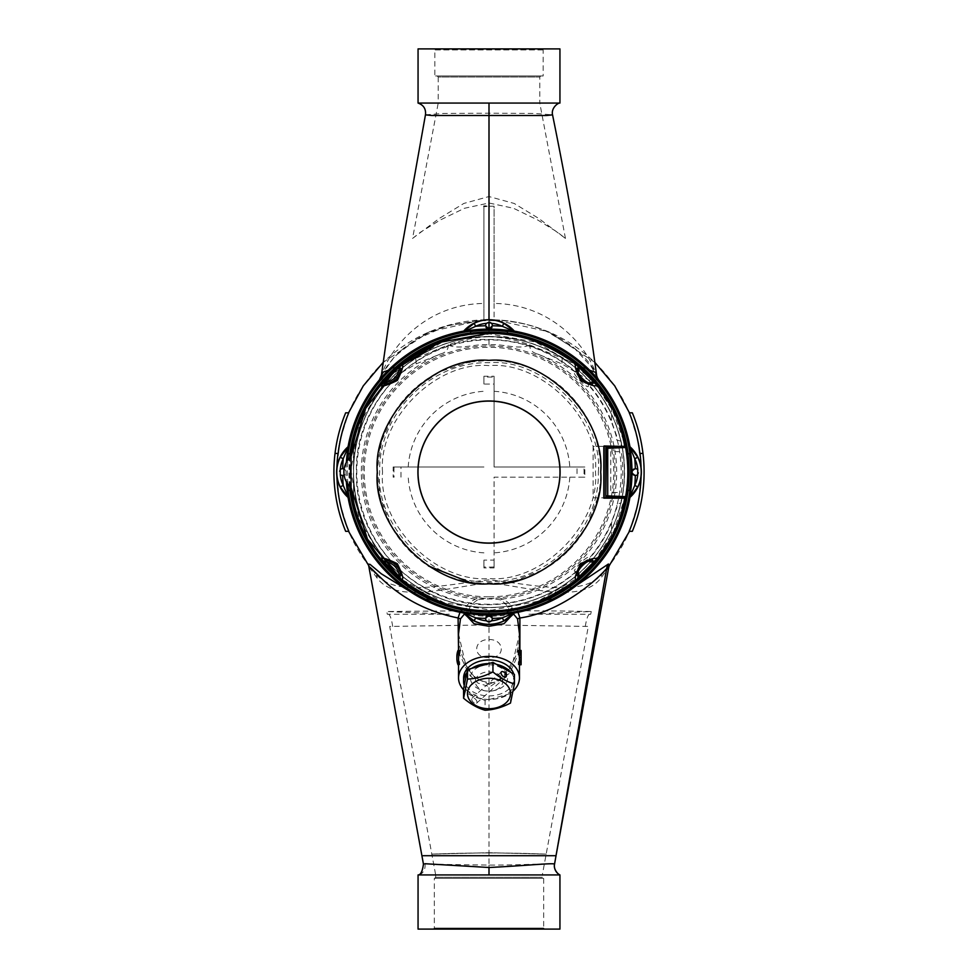 <?xml version="1.0" encoding="UTF-8"?>
<svg xmlns="http://www.w3.org/2000/svg" width="978" height="978" viewBox="0 0 978 978"><rect width="100%" height="100%" fill="white"/><g stroke="black" fill="none" stroke-linecap="round" stroke-linejoin="round"><path stroke-width="0.73" stroke-dasharray="4.89 3.67" d="M489 596.824A124.756 124.756 0 0 0 613.756 472.068A124.756 124.756 0 0 0 489 347.324A124.756 124.756 0 0 0 364.244 472.068A124.756 124.756 0 0 0 489 596.824M489 319.733L489 322.263A3.386 3.386 0 0 0 485.968 327.165M489 336.493A135.587 135.587 0 0 0 353.413 472.068A135.587 135.587 0 0 0 489 607.656A135.587 135.587 0 0 0 624.587 472.068A135.587 135.587 0 0 0 489 336.493M489 604.27A132.201 132.201 0 0 1 356.799 472.068A132.201 132.201 0 0 1 489 339.879A132.201 132.201 0 0 1 621.201 472.068A132.201 132.201 0 0 1 489 604.27M342.679 468.694A3.386 3.386 0 0 0 339.195 472.068A3.386 3.386 0 0 0 345.882 472.851A3.386 3.386 0 0 0 344.097 469.049L344.097 475.1M485.968 616.984A3.386 3.386 0 0 0 486.531 620.81M635.321 475.455A3.386 3.386 0 0 0 638.805 472.068A3.386 3.386 0 0 0 633.903 469.049M507.276 610.908L507.545 612.949M627.839 490.345L629.869 490.614M627.839 453.792L629.869 453.523M507.276 333.241L507.545 331.2M625.272 446.604A138.631 138.631 0 0 0 350.368 472.068A138.631 138.631 0 0 0 625.272 497.545M625.345 497.154A138.631 138.631 0 0 0 625.345 446.995M350.161 490.345L348.131 490.614M470.724 610.908L470.455 612.949M349.696 486.31A140.025 140.025 0 0 1 349.696 457.826M347.813 484.098A141.7 141.7 0 0 1 347.813 460.051M470.724 333.241L470.455 331.2M350.161 453.792L348.131 453.523M489 583.878A111.798 111.798 0 0 1 377.202 472.068A111.798 111.798 0 0 1 489 360.271A111.798 111.798 0 0 1 600.798 472.068A111.798 111.798 0 0 1 489 583.878M350.1 486.726A139.671 139.671 0 0 1 350.1 457.423M491.469 620.81A3.386 3.386 0 0 0 492.032 616.984M381.017 378.009L384.403 379.733L415.772 358.303L448.205 344.953C459.636 350.32 475.528 343.302 489 344.916C502.46 343.302 518.438 350.32 529.795 344.953C516.017 339.843 502.411 337.104 489 336.75L489 329.036A3.386 3.386 0 0 0 489.367 329.024M492.032 327.165A3.386 3.386 0 0 0 491.469 323.339M464.232 685.505A25.391 17.959 180 0 0 501.274 697.253A25.391 17.959 180 0 0 514.391 681.532A25.391 17.959 180 0 0 510.834 672.375M496.518 664.38A25.391 17.959 180 0 0 488.694 663.585M463.609 677.937A25.391 17.959 180 0 0 501.274 693.659A25.391 17.959 180 0 0 514.391 677.937A25.391 17.959 180 0 0 513.768 674.013M471.763 668.353A25.391 17.959 180 0 0 466.861 672.742M495.626 690.016A13.716 9.694 180 0 0 501.005 676.849A13.716 9.694 180 0 0 482.374 673.047A13.716 9.694 180 0 0 476.995 686.214A13.716 9.694 180 0 0 495.626 690.016M471.665 699.184A3.386 1.883 48.1 0 0 473.596 702.571A3.386 1.883 48.1 0 0 476.579 703.194A3.386 1.883 48.1 0 0 476.983 702.155A3.386 1.883 48.1 0 0 475.051 698.781A3.386 1.883 48.1 0 0 472.056 698.158A3.386 1.883 48.1 0 0 471.665 699.184M514.416 674.368L510.479 693.524L510.479 703.06M510.479 693.524L485.064 700.676L485.064 710.224M485.064 700.676L463.584 688.695M351.004 456.616L351.004 487.533M353.584 441.604L353.584 502.545M353.584 503.071L353.584 441.078M621.274 492.509C623.365 478.878 623.365 465.259 621.274 451.64L610.761 451.64L610.761 492.509L621.274 492.509M598.34 472.068C603.059 417.74 543.328 358.021 489 362.728C430.601 361.2 378.131 413.67 379.66 472.068C374.941 526.409 434.672 586.128 489 581.421C547.399 582.937 599.869 530.479 598.34 472.068M382.545 472.068C377.96 419.171 436.102 361.029 489 365.613C541.898 361.029 600.04 419.171 595.455 472.068C600.04 524.966 541.898 583.12 489 578.536C436.102 583.12 377.96 524.978 382.545 472.068M593.12 497.802L604.098 497.802L593.12 497.802L593.12 446.347L604.098 446.347L593.12 446.347M597.717 497.802L587.093 525.541L568.438 550.626L543.071 569.832L514.086 580.944M507.839 582.191L489 583.793L480.846 583.499M476.714 583.12L468.792 581.947M428.486 565.981L410.088 551.152M409.855 550.92L391.041 525.773L380.222 497.533L377.312 469.354L381.677 441.041L394.061 413.193L414.305 388.999L440.259 371.542L468.792 362.202M469.99 361.982L489 360.356C536.58 357.679 589.367 399.427 597.717 446.347M576.849 571.409L574.563 571.348C572.546 570.247 587.179 555.614 588.267 557.631L588.34 559.917C587.13 557.937 574.868 570.198 576.849 571.409L578.524 573.084M590.015 561.592L588.34 559.917M591.384 562.008L589.465 560.088L589.416 558.707C598.707 547.912 606.091 535.92 611.556 522.765L616.984 507.276L616.666 504.22L621.164 502.875L621.164 497.802M611.556 497.802C618.072 497.802 618.072 497.802 611.556 497.802M603.768 497.802L617.473 497.802M611.556 446.347C618.072 446.347 618.072 446.347 611.556 446.347M624.367 446.347L621.164 446.347L621.164 441.274L616.666 439.929L616.984 436.86L611.556 421.384C606.091 408.217 598.707 396.237 589.416 385.442L589.465 384.048L591.384 382.141M588.34 384.22L588.267 386.518C587.179 388.535 572.546 373.902 574.563 372.801L576.849 372.728C574.868 373.951 587.13 386.212 588.34 384.22L590.015 382.557M578.524 371.065L576.849 372.728M350.405 487.007L349.941 457.594M578.939 369.696L577.02 371.603L575.639 371.664C550.614 350.552 521.739 339.818 489 339.452C418.132 337.63 354.549 401.212 356.383 472.068C354.549 542.937 418.132 606.519 489 604.697C521.739 604.331 550.614 593.597 575.639 572.485L577.02 572.546L578.939 574.453M350.43 457.117L351.004 457.398L349.146 458.914L349.146 485.222L350.992 486.738L351.004 457.398L350.992 486.738M348.889 485.455C342.227 476.53 342.227 467.618 348.889 458.694C342.227 467.618 342.227 476.53 348.889 485.455L349.146 485.222C342.593 476.457 342.593 467.692 349.146 458.914M529.795 344.953L562.228 358.303L593.78 379.843L596.947 377.752L595.504 372.386C585.26 344.366 550.137 304.182 494.073 303.424L494.073 206.248L483.927 206.248L483.927 303.424C427.313 304.317 392.777 344.574 382.496 372.373L381.053 377.74M598.622 379.929L588.878 380.136L561.861 363.865L537.46 353.963C532.105 352.618 529.55 349.586 529.807 344.855M537.46 353.963A127.666 127.666 0 0 1 502.411 599.037C508.511 602.069 511.714 605.137 512.007 608.243L515.577 609.245L518.022 612.301M418.291 596.604L462.423 609.245L465.993 608.243C466.286 605.137 469.489 602.069 475.589 599.037L478.841 597.754A126.089 126.089 0 0 1 363.009 466.983A126.089 126.089 0 0 1 489 345.98A126.089 126.089 0 0 1 614.991 466.983A126.089 126.089 0 0 1 499.159 597.754L502.411 599.037M475.589 599.037A127.666 127.666 0 0 1 440.54 353.963L416.139 363.865L389.024 380.197L379.378 379.929M448.193 344.855C448.462 349.562 445.919 352.593 440.54 353.963M425.454 114.842L443.939 113.424L489 113.216L534.122 113.424L552.546 114.842M489 607.485A135.416 135.416 0 0 1 353.584 472.068A135.416 135.416 0 0 1 489 336.652A135.416 135.416 0 0 1 624.416 472.068A135.416 135.416 0 0 1 489 607.485A135.416 135.416 0 0 1 353.584 472.068A135.416 135.416 0 0 1 489 336.652A135.416 135.416 0 0 1 624.416 472.068A135.416 135.416 0 0 1 489 607.485M478.841 597.754L489 598.964L499.159 597.754C498.658 598.353 481.543 599.135 478.829 597.754L478.829 597.754M483.927 206.248L483.927 320.711A151.443 151.443 0 0 1 494.073 320.711L494.073 206.248L486.139 206.248M491.579 616.299L503.694 615.553L509.196 611.201C508.988 607.411 506.103 603.67 500.54 599.979L502.117 599.086M500.54 599.979C497.411 598.646 480.589 598.646 477.46 599.979L475.883 599.086M477.46 599.979C471.897 603.67 469.012 607.411 468.804 611.201L474.318 615.553L486.421 616.299M559.709 596.604L515.577 609.245A3.386 2.91 101.5 0 0 513.474 613.903L511.152 613.671L509.196 611.201A3.386 3.289 168.2 0 1 512.007 608.243M513.034 608.793A3.386 2.714 98.4 0 0 511.152 613.671L510.748 616.507M467.252 616.507L466.848 613.671L464.526 613.903A3.386 2.91 -101.5 0 0 462.423 609.245L459.978 612.301M465.993 608.243A3.386 3.289 -168.2 0 1 468.804 611.201L466.848 613.671A3.386 2.714 -98.4 0 0 464.966 608.793M519.037 652.803A30.465 21.54 0 0 1 519.416 655.199L519.416 657.595A30.465 21.54 0 0 1 518.267 662.387L518.267 664.771A30.465 21.54 180 0 0 519.416 659.991L519.416 664.771A30.465 21.54 180 0 0 519.465 663.585M519.465 651.605L519.465 650.419A30.465 21.54 0 0 1 519.465 651.605A30.465 21.54 0 0 1 519.416 652.803L521.078 652.803A32.115 22.714 180 0 0 521.115 651.605M513.218 691.006A30.465 21.54 -0 0 1 489 699.49A30.465 21.54 -0 0 1 463.584 689.82M489 684.404L503.169 677.705L512.264 664.771L519.465 633.891C519.037 644.147 517.484 652.265 514.807 658.255L502.814 676.996L493.988 682.571C479.171 683.28 468.927 675.211 463.242 658.365C460.54 652.375 458.963 644.221 458.535 633.891L465.736 664.759L474.831 677.705L489 684.404M519.416 655.199L521.078 655.199M519.416 657.595L521.078 657.595L521.078 652.803M519.416 659.991L521.078 659.991A32.115 22.714 0 0 1 519.99 664.771L519.99 662.387A32.115 22.714 180 0 0 521.078 657.595M518.267 664.771L519.99 664.771M521.078 662.387L521.078 659.991M489 664.771A18.619 13.166 -0 0 1 507.619 677.937A18.619 13.166 -0 0 1 489 691.104A18.619 13.166 -0 0 1 470.381 677.937A18.619 13.166 -0 0 1 489 664.771M458.963 652.803A30.465 21.54 180 0 0 458.535 656.397A30.465 21.54 180 0 0 459.733 662.387L459.733 664.771A30.465 21.54 0 0 1 458.535 658.793M459.733 664.771L458.535 664.771M458.01 664.771L458.01 662.387A32.115 22.714 0 0 1 456.885 656.397M519.88 650.419L509.868 673.121L489.844 686.776L478.01 683.145L469.085 674.441L458.535 652.02M369.256 567.277L377.166 578.194C396.701 602.998 441.616 588.89 489.22 582.595C536.604 589.013 581.225 602.949 600.834 578.194L608.744 567.277M554.538 864.112C555.467 862.951 522.325 865.2 489 865.102L423.45 864.112M418.058 874.931L542.325 874.931L542.325 877.303L543.34 878.317L434.66 878.317L543.34 878.317M544.685 929.1L433.315 929.1L544.685 929.1L543.67 928.085L434.33 928.085L433.315 929.1M559.942 929.1L418.058 929.1M434.33 928.085L543.67 928.085L543.67 878.317L434.33 878.317L434.33 928.085M434.33 878.317L543.67 878.317M489 865.102L489 874.931L542.325 874.931L588.316 626.433L489 624.905L389.684 626.433L435.675 874.931L489 874.931L435.675 874.931L435.675 877.303L434.66 878.317M435.675 877.303L542.325 877.303L435.675 877.303M489 852.963C524.281 852.975 553.022 854.442 544.929 854.087L489 852.718L433.071 854.087C424.978 854.442 453.719 852.975 489 852.963C524.281 852.975 553.022 854.442 544.929 854.087L489 852.718L433.071 854.087C424.978 854.442 453.719 852.975 489 852.963M585.296 626.47C586.335 619.71 587.656 615.639 589.257 614.257L528.658 614.257L591.25 611.519L561.91 610.993L489 610.553L386.75 611.519L449.342 614.257L387.3 614.257L386.75 611.519M589.257 614.257L590.7 614.257L591.25 611.519M489 639.526C505.394 639.319 505.357 658.866 489 657.473C472.643 658.866 472.594 639.331 489 639.526M392.704 626.47C391.665 619.71 390.344 615.639 388.743 614.257M489 610.553L489 874.931L559.942 874.931M556.017 855.713L421.97 855.713M629.147 531.323L629.343 531.323A152.336 152.336 0 0 0 640.187 453.45L640.272 453.45C638.5 439.415 634.832 425.87 629.257 412.826M641.103 468.034A152.152 152.152 0 0 1 641.103 476.103M609.27 565.553L602.57 573.609C582.472 597.436 536.641 584.954 489 579.856C441.347 585.003 395.381 597.362 375.43 573.609A10.159 8.252 136.7 0 1 377.166 578.194M494.073 320.711L494.073 319.806C549.184 321.469 589 353.535 597.888 377.973M494.073 566.971A95.037 95.037 0 0 1 483.927 566.971L483.927 567.912L494.073 567.912L494.073 477.154L584.844 477.154L584.844 466.995L577.02 466.995L577.02 477.154M577.02 466.995L494.073 466.995L494.073 376.237L483.927 376.237L483.927 377.178A95.037 95.037 0 0 1 494.073 377.178L494.073 466.995L583.89 466.995A95.037 95.037 0 0 1 583.89 477.154L494.073 477.154L494.073 560.088L483.927 560.088L483.927 567.912M640.015 453.45L642.974 453.45C641.262 439.428 637.717 425.882 632.326 412.826M629.343 531.323L632.326 531.323A155.086 155.086 0 0 0 642.974 453.45M494.073 303.424L494.073 319.806A152.348 152.348 0 0 1 602.57 573.609A10.159 8.252 43.3 0 0 600.834 578.194M381.42 375.063L394.501 356.615L416.335 339.219L446.934 325.772L483.927 319.806A152.348 152.348 0 0 0 375.43 573.609L368.73 565.553M483.927 303.424L483.927 320.711M336.897 476.103A152.152 152.152 0 0 1 336.897 468.034M345.674 412.826C340.283 425.882 336.738 439.428 335.026 453.45L338.18 453.45M348.743 412.826C343.168 425.87 339.5 439.415 337.728 453.45L337.813 453.45A152.336 152.336 0 0 0 348.657 531.323L348.853 531.323M337.813 453.45L335.026 453.45A155.086 155.086 0 0 0 345.674 531.323L348.657 531.323M335.026 453.45L337.728 453.45M494.073 377.178L494.073 376.237M483.927 376.237L483.927 384.048L494.073 384.048M483.927 384.048L483.927 377.178M394.11 466.995L483.927 466.995L393.156 466.995L393.156 477.154L394.11 477.154A95.037 95.037 0 0 1 394.11 466.995L393.156 466.995M494.073 567.912L494.073 560.088M483.927 566.971L483.927 560.088M393.156 477.154L394.11 477.154M400.98 477.154L400.98 466.995M583.89 477.154L584.844 477.154M584.844 466.995L583.89 466.995M494.073 319.806L494.073 319.806C517.68 321.566 535.663 325.65 548.022 332.08L574.783 348.62L591.8 367.398L596.103 375.43L595.504 372.386L596.262 372.642L595.504 372.373M418.058 103.069L539.783 103.069L539.783 76.993L540.797 75.978L437.203 75.978L540.797 75.978M433.816 48.9L544.184 48.9L433.816 48.9L434.831 49.915L543.169 49.915L544.184 48.9M559.942 48.9L418.058 48.9M543.169 49.915L434.831 49.915L434.831 75.978L543.169 75.978L543.169 49.915M543.169 75.978L434.831 75.978M412.545 238.436L420.577 232.141L440.222 220.038L464.428 208.29L489 203.008L513.572 208.29L537.778 220.038L557.423 232.141L565.455 238.436L538.731 218.436L514.159 203.448L489 196.541L463.841 203.436L439.269 218.436L412.545 238.436L438.217 103.069L489 103.069L438.217 103.069L438.217 76.993L539.783 76.993L438.217 76.993L437.203 75.978M565.455 238.436L539.783 103.069L489 103.069L559.942 103.069M562.228 358.303L589.685 370.234L562.228 358.303L561.861 363.865M346.359 462.313A142.971 142.971 0 0 0 346.359 481.824M351.065 487.582L351.053 456.567M623.964 439.623L623.304 439.782L612.509 410.21L594.294 382.667M624.783 446.701L623.304 439.782M578.414 366.774L535.712 342.08L489.758 333.938L442.643 341.945L399.586 366.774M383.706 382.667L359.721 423.401L350.882 470.002L359.109 519.073L383.706 561.482M399.586 577.375L402.826 580.027L402.398 580.553M402.826 580.027L444.012 602.68L491.775 610.186L537.9 601.262L578.414 577.375M594.294 561.482L613.829 531.213L624.661 498.095M611.556 537.24L611.556 522.765M611.556 406.909L611.556 421.384M416.139 363.865L415.772 358.303L388.315 370.234M381.738 372.642L382.496 372.386L381.041 377.826M489 344.916L489 336.75C475.589 337.104 461.983 339.843 448.205 344.953M381.188 376.726L386.554 366.86L393.889 357.496L403.731 348.192L415.369 339.855L426.86 333.535L446.139 326.016L483.927 319.806M424.88 863.721A10.159 9.902 87.7 0 1 419.562 874.931M369.635 568.181A10.159 9.902 -28.6 0 0 368.608 565.284L371.554 569.245L368.889 565.932M596.812 376.726L596.959 377.826M569.795 477.154A80.954 80.954 0 0 1 494.073 552.863M494.073 391.286A80.954 80.954 0 0 1 569.795 466.995M408.205 466.995A80.954 80.954 0 0 1 483.927 391.286M483.927 552.863A80.954 80.954 0 0 1 408.205 477.154M489 203.008L489 113.216M514.391 681.532L514.391 677.937M476.579 703.194L505.944 676.886M472.056 698.158L501.421 671.837M351.004 457.398L350.356 457.178M458.535 652.803L458.535 656.397M607.937 567.374L609.111 565.932M629.453 531.323L638.402 502.301L641.434 472.068L638.402 441.848L629.453 412.826M594.869 362.398L548.438 331.701L494.073 319.72M348.547 531.323L339.598 502.301L336.566 472.068L339.598 441.848L348.547 412.826M383.131 362.398L429.562 331.701L483.927 319.72"/><path stroke-width="1.47" d="M507.496 612.57A141.7 141.7 0 0 1 470.504 612.57L470.724 610.908A140.025 140.025 0 0 0 507.276 610.908L507.545 612.949A142.091 142.091 0 0 0 629.869 490.614L627.839 490.345A140.025 140.025 0 0 0 627.839 453.792L629.49 453.572A141.7 141.7 0 0 1 629.49 490.565M463.89 612.888L475.663 617.827A30.342 30.342 0 0 0 486.531 620.81L489 621.874L491.469 620.81A30.342 30.342 0 0 0 502.337 617.827L514.11 612.888L503.829 620.859A33.729 33.729 0 0 1 474.171 620.859L463.67 613.01A143.204 143.204 0 0 1 348.058 497.411L340.21 486.897A33.729 33.729 0 0 1 340.21 457.252L348.058 446.738A143.204 143.204 0 0 1 463.67 331.126A33.851 33.851 0 0 1 514.33 331.126A143.204 143.204 0 0 1 629.942 446.738L637.79 457.252A33.729 33.729 0 0 1 637.79 486.897L629.942 497.411A143.204 143.204 0 0 1 514.33 613.01L514.11 612.888M629.82 497.191L634.746 485.406L637.79 486.897M637.742 474.538A3.386 3.386 0 0 1 635.321 475.455A146.358 146.358 0 0 1 634.746 485.406A30.342 30.342 0 0 0 637.742 474.538L637.742 469.611A30.342 30.342 0 0 0 634.746 458.731L629.82 446.958M514.11 331.249L502.337 326.322L503.829 323.29L514.33 331.126M489 330.368A141.7 141.7 0 0 1 507.496 331.579L507.276 333.241A140.025 140.025 0 0 0 470.724 333.241L470.504 331.579A141.7 141.7 0 0 1 489 330.368M629.49 453.572L629.869 453.523A142.091 142.091 0 0 0 507.545 331.2L507.496 331.579M512.802 331.102A142.971 142.971 0 0 0 465.198 331.102L475.663 326.322A146.358 146.358 0 0 1 485.614 325.76L489 329.036L492.386 325.76A146.358 146.358 0 0 1 502.337 326.322A30.342 30.342 0 0 0 491.469 323.339L489 322.263L486.531 323.339A30.342 30.342 0 0 0 475.663 326.322L474.171 323.29A33.729 33.729 0 0 1 503.829 323.29M485.614 325.76A3.386 3.386 0 0 1 486.531 323.339M485.968 327.165A3.386 3.386 0 0 0 489 329.036L489 322.263A3.386 3.386 0 0 1 492.386 325.76M340.21 486.897L343.254 485.406A146.358 146.358 0 0 1 342.679 475.455A3.386 3.386 0 0 1 340.258 474.538A30.342 30.342 0 0 0 343.254 485.406L348.18 497.191M348.18 446.958L343.254 458.731A30.342 30.342 0 0 0 340.258 469.611L340.258 474.538M340.258 469.611A3.386 3.386 0 0 1 342.679 468.694A146.358 146.358 0 0 1 343.254 458.731L340.21 457.252M503.829 620.859L502.337 617.827A146.358 146.358 0 0 1 492.386 618.389A3.386 3.386 0 0 1 486.531 620.81A3.386 3.386 0 0 1 485.614 618.389A146.358 146.358 0 0 1 475.663 617.827L474.171 620.859M492.386 618.389L489 615.101L485.614 618.389M488.633 615.125A3.386 3.386 0 0 0 485.968 616.984M637.79 457.252L634.746 458.731A146.358 146.358 0 0 1 635.321 468.694C630.981 470.956 630.981 473.205 635.321 475.455A3.386 3.386 0 0 1 633.903 469.049M635.321 468.694A3.386 3.386 0 0 1 637.742 469.611M350.1 457.423A139.671 139.671 0 0 1 489 332.41A139.671 139.671 0 0 1 628.671 472.068A139.671 139.671 0 0 1 489 611.739A139.671 139.671 0 0 1 350.1 486.726M628.12 490.394A140.331 140.331 0 0 1 507.313 611.201M507.313 332.948A140.331 140.331 0 0 1 628.12 453.755M470.687 611.201A140.331 140.331 0 0 1 349.879 490.394M470.504 612.57L470.455 612.949A142.091 142.091 0 0 1 348.131 490.614L348.51 490.565A141.7 141.7 0 0 1 347.813 484.098M348.51 490.565L350.161 490.345A140.025 140.025 0 0 1 349.696 486.31M349.696 457.826A140.025 140.025 0 0 1 350.161 453.792L348.51 453.572A141.7 141.7 0 0 0 347.813 460.051M349.879 453.755A140.331 140.331 0 0 1 470.687 332.948M348.51 453.572L348.131 453.523A142.091 142.091 0 0 1 470.455 331.2L470.504 331.579M629.942 446.738A33.851 33.851 0 0 1 629.942 497.411M514.33 613.01A33.851 33.851 0 0 1 463.67 613.01M492.032 616.984A3.386 3.386 0 0 0 489 615.101M348.058 497.411A33.851 33.851 0 0 1 348.058 446.738M342.679 475.455L344.097 475.1M344.097 469.049L342.679 468.694A3.386 3.386 0 0 1 344.097 469.049M489.367 329.024A3.386 3.386 0 0 0 492.032 327.165M465.198 331.102L463.89 331.249L474.171 323.29M510.834 672.375A25.391 17.959 180 0 0 496.518 664.38M488.694 663.585A25.391 17.959 180 0 0 476.726 665.81A25.391 17.959 180 0 0 471.763 668.353M513.768 674.013A25.391 17.959 180 0 0 476.726 662.228A25.391 17.959 180 0 0 463.609 677.937L463.609 681.532A25.391 17.959 180 0 0 464.232 685.505M466.861 672.742A25.391 17.959 180 0 0 463.609 681.532M472.093 684.062A21.54 15.232 180 0 0 475.65 705.456A21.54 15.232 180 0 0 505.907 702.938A21.54 15.232 180 0 0 502.35 681.544A21.54 15.232 180 0 0 472.093 684.062M463.584 698.243L467.521 679.087C475.968 678.72 484.44 676.324 492.936 671.935C500.076 677.913 507.24 681.91 514.416 683.915L510.479 703.06C502.032 707.449 493.56 709.832 485.064 710.224C477.875 708.219 470.724 704.233 463.584 698.243L463.584 688.695L467.521 669.551L467.521 679.087M501.017 672.876A3.386 1.883 48.1 0 0 502.949 676.263A3.386 1.883 48.1 0 0 505.944 676.886A3.386 1.883 48.1 0 0 506.335 675.847A3.386 1.883 48.1 0 0 504.404 672.461A3.386 1.883 48.1 0 0 501.421 671.837A3.386 1.883 48.1 0 0 501.017 672.876M467.521 669.551L492.936 662.387L514.416 674.368L514.416 683.915M492.936 662.387L492.936 671.935M607.326 447.301L607.729 448.254L625.614 447.521A138.803 138.803 0 0 1 625.614 496.628L625.455 497.57L624.783 497.447L625.614 496.628L607.729 495.895L607.424 496.848L606.409 495.834L607.729 495.895L607.729 448.254L605.798 447.704L605.798 496.445L606.409 448.315L607.326 447.301M351.004 487.533L353.584 503.071C361.078 534.44 377.325 560.296 402.337 580.639C427.789 600.565 456.677 610.688 489 610.993C546.604 611.8 601.837 572.619 620.113 517.985C639.918 463.89 621.189 398.816 575.663 363.51C550.211 343.571 521.323 333.461 489 333.156C425.968 332.043 366.567 379.378 353.584 441.078L351.004 456.616M625.455 446.579L625.614 447.521L624.783 446.701L625.455 446.579A138.815 138.815 0 0 0 623.964 439.623L623.304 439.782M607.167 447.032L624.612 446.677L607.167 447.032M607.424 496.848L616.629 497.154L606.812 497.46L624.612 497.46L607.424 496.848M624.612 497.46L624.661 498.095M605.798 496.445L606.812 497.46M606.812 446.677L605.798 447.704M624.661 446.054L624.612 446.677M489 401.102A70.978 70.978 0 0 1 559.978 472.068A70.978 70.978 0 0 1 489 543.047A70.978 70.978 0 0 1 418.022 472.068A70.978 70.978 0 0 1 489 401.102M489 400.98A71.088 71.088 0 0 1 560.088 472.068A71.088 71.088 0 0 1 489 543.169A71.088 71.088 0 0 1 417.912 472.068A71.088 71.088 0 0 1 489 400.98M385.039 382.361C384.317 385.1 388.132 384.158 396.457 379.537C401.053 371.139 402.007 367.337 399.281 368.107L401.127 364.635C404.171 363.828 402.912 369.085 397.349 380.418C386.017 385.992 380.76 387.251 381.554 384.195L385.039 382.361A15.672 15.672 0 0 0 399.281 368.107M489 583.793C544.514 588.597 605.529 527.582 600.712 472.068C605.529 416.567 544.514 355.54 489 360.356C433.486 355.54 372.471 416.555 377.288 472.068C372.471 527.582 433.486 588.597 489 583.793M417.912 472.068A71.088 71.088 0 0 1 489 400.98A71.088 71.088 0 0 1 560.088 472.068A71.088 71.088 0 0 1 489 543.169A71.088 71.088 0 0 1 417.912 472.068M514.086 580.944L507.839 582.191M480.846 583.499L476.714 583.12M468.792 581.947L428.486 565.981M468.792 362.202L469.99 361.982M578.524 573.084C575.761 571.176 588.071 558.841 590.015 561.592L591.384 562.008A15.672 15.672 0 0 1 592.961 561.788C593.683 559.037 589.868 559.978 581.543 564.612C576.947 572.998 575.993 576.812 578.719 576.042A15.672 15.672 0 0 1 578.939 574.453L578.524 573.084M578.719 576.042L576.873 579.514C573.829 580.321 575.088 575.064 580.651 563.731C591.983 558.157 597.24 556.898 596.446 559.954L592.961 561.788M596.446 559.954L611.556 537.24C618.072 524.819 622.448 511.812 624.661 498.205L603.817 498.157L624.661 498.205M617.473 497.802L603.768 497.802M611.556 497.802C605.027 497.802 605.027 497.802 611.556 497.802M603.817 498.157L603.817 446.323L604.098 497.814L604.098 446.335L624.367 446.347L604.049 446.347M603.817 446.323L624.367 446.347M604.098 445.992L621.164 446.347M611.556 446.347C605.027 446.347 605.027 446.347 611.556 446.347M624.661 445.944C622.473 432.435 618.108 419.415 611.556 406.909L596.446 384.195C597.24 387.251 591.983 385.992 580.651 380.418C575.088 369.085 573.829 363.828 576.873 364.635L578.719 368.107C575.993 367.337 576.947 371.139 581.543 379.537C589.93 384.134 593.744 385.075 592.961 382.361L596.446 384.195M592.961 382.361A15.672 15.672 0 0 1 591.384 382.141L590.015 382.557C588.096 385.32 575.761 372.997 578.524 371.065L578.939 369.696A15.672 15.672 0 0 1 578.719 368.107M576.873 364.635C543.878 341.566 514.575 331.114 489 333.278C463.425 331.114 434.122 341.566 401.127 364.635M351.114 477.936L350.43 472.068L351.114 466.213A138.008 138.008 0 0 0 351.114 477.936L351.065 487.594C354.892 516.054 365.051 540.174 381.554 559.954C380.748 556.898 386.017 558.157 397.349 563.731C402.912 575.064 404.171 580.321 401.127 579.514C434.122 602.57 463.425 613.035 489 610.871C514.575 613.035 543.878 602.57 576.873 579.514M381.554 384.195C365.051 403.963 354.892 428.083 351.065 456.555L349.904 457.618A20.318 20.318 0 0 0 349.904 486.518L351.065 487.594L367.483 539.171L402.398 580.553C427.838 600.468 456.702 610.578 489 610.883C554.025 612.094 614.783 561.568 625.455 497.57M623.964 439.623C616.287 408.902 600.162 383.559 575.602 363.584C550.162 343.681 521.298 333.571 489 333.266L439.489 342.398L396.493 368.584L365.662 408.388L351.053 456.567L351.114 466.213M401.127 579.514L399.281 576.042C402.031 576.751 401.09 572.949 396.457 564.612C388.07 560.015 384.256 559.074 385.039 561.788L381.554 559.954M399.281 576.042A15.672 15.672 0 0 0 385.039 561.788M348.889 485.455L349.904 486.518M350.356 457.178L351.004 457.398L349.146 458.914M559.942 103.069L418.058 103.069L418.058 48.9L559.942 48.9L559.942 103.069C558.487 102.494 550.883 107.812 552.546 114.842L546.372 115.502L431.628 115.502L425.454 114.842L390.735 309.647L381.017 378.009M486.139 206.248L483.927 206.248M379.378 379.929L381.42 375.063M486.421 616.299L491.579 616.299M510.748 616.507L503.988 623.707L489 626.287L474.037 623.719L467.252 616.507M463.584 689.82A30.465 21.54 -0 0 1 458.535 677.937A30.465 21.54 -0 0 1 489 656.397A30.465 21.54 -0 0 1 519.465 677.937L519.465 663.585A30.465 21.54 180 0 0 519.416 662.387L519.416 657.595A30.465 21.54 180 0 0 518.267 652.803L518.267 650.419A30.465 21.54 0 0 1 519.037 652.803M519.416 652.803L519.416 650.419L521.078 650.419L521.078 655.199A32.115 22.714 180 0 0 519.99 650.419L519.99 652.803A32.115 22.714 0 0 1 521.078 657.595L521.078 662.387A32.115 22.714 0 0 1 521.115 663.585A32.115 22.714 0 0 1 521.078 664.771L521.078 662.387L519.416 662.387M519.465 677.937A30.465 21.54 -0 0 1 513.218 691.006M519.465 650.419L519.465 633.891L517.545 618.891L513.474 613.903M518.267 652.803L519.99 652.803M519.416 657.595L521.078 657.595M519.465 664.771L521.078 664.771M521.115 663.585L521.115 651.605A32.115 22.714 180 0 0 521.078 650.419M464.526 613.903L460.455 618.891L458.535 633.891L458.535 652.803M458.535 677.937L458.535 658.793A30.465 21.54 0 0 1 459.733 652.803L459.733 650.419A30.465 21.54 180 0 0 458.963 652.803M459.733 652.803L458.01 652.803A32.115 22.714 180 0 0 456.885 658.793A32.115 22.714 180 0 0 458.01 664.771L458.535 664.771M456.885 658.793L456.885 656.397A32.115 22.714 0 0 1 458.01 650.419L458.01 652.803M518.022 612.301L519.905 617.986L517.545 618.891M607.937 567.374L609.392 565.284L608.744 567.277L606.666 568.475C593.756 583.45 558.389 612.436 519.905 617.986L519.88 650.419M458.535 652.02L458.095 617.986L460.455 618.891M459.978 612.301L458.095 617.986C434.538 613.108 414.256 604.331 397.239 591.653C381.102 580.235 366.628 562.106 369.635 568.181M424.88 863.721L489 867.498C523.401 865.872 553.365 862.73 554.538 864.112L556.03 855.713L554.55 864.124C553.022 870.237 559.893 875.677 559.942 874.931L418.058 874.931L418.058 929.1L559.942 929.1L559.942 874.931A10.159 10.159 113.5 0 1 554.538 864.112M368.73 565.553L367.777 564.013L370.075 564.404L381.31 573.793L418.291 596.604M596.812 376.726L598.622 379.929M552.509 114.683C569.942 200.221 584.526 286.212 596.262 372.642L589.685 370.234L596.262 372.642L596.959 377.814M639.82 453.45L642.974 453.45C641.262 439.428 637.717 425.882 632.326 412.826L629.257 412.826C634.685 425.895 638.206 439.44 639.82 453.45L640.015 453.45A152.152 152.152 0 0 1 641.103 468.034M641.103 476.103A152.152 152.152 0 0 1 629.147 531.323L632.326 531.323A155.086 155.086 0 0 0 642.974 453.45M559.709 596.604L608.402 564.013L609.27 565.553M335.026 453.45L338.18 453.45C339.794 439.44 343.315 425.895 348.743 412.826L345.674 412.826C340.283 425.882 336.738 439.428 335.026 453.45A155.086 155.086 0 0 0 345.674 531.323L348.853 531.323A152.152 152.152 0 0 1 336.897 476.103M336.897 468.034A152.152 152.152 0 0 1 337.985 453.45M465.198 613.047A142.971 142.971 0 0 0 512.802 613.047M629.979 495.883A142.971 142.971 0 0 0 629.979 448.266M348.021 448.266A142.971 142.971 0 0 0 346.359 462.313M346.359 481.824A142.971 142.971 0 0 0 348.021 495.883M594.294 382.667L578.414 366.774M399.586 366.774L383.706 382.667M383.706 561.482L399.586 577.375M578.414 577.375L594.294 561.482M388.315 370.234L381.738 372.642M489 103.069L489 319.733M380.112 377.973L381.188 376.726M423.217 855.701L556.017 855.713L606.666 568.475A10.159 9.584 51.3 0 1 608.402 564.013M489 874.931L489 867.498M418.058 874.931C420.687 874.955 422.484 871.349 423.45 864.124L368.608 565.284A10.159 9.902 -28.6 0 0 367.777 564.013M608.744 567.277L556.03 855.713M609.111 565.932L629.453 531.323M629.453 412.826L614.71 385.858L594.869 362.398M368.889 565.932L348.547 531.323M348.547 412.826L363.29 385.858L383.131 362.398M425.454 114.842C426.102 108.986 423.633 105.062 418.058 103.069"/></g></svg>
